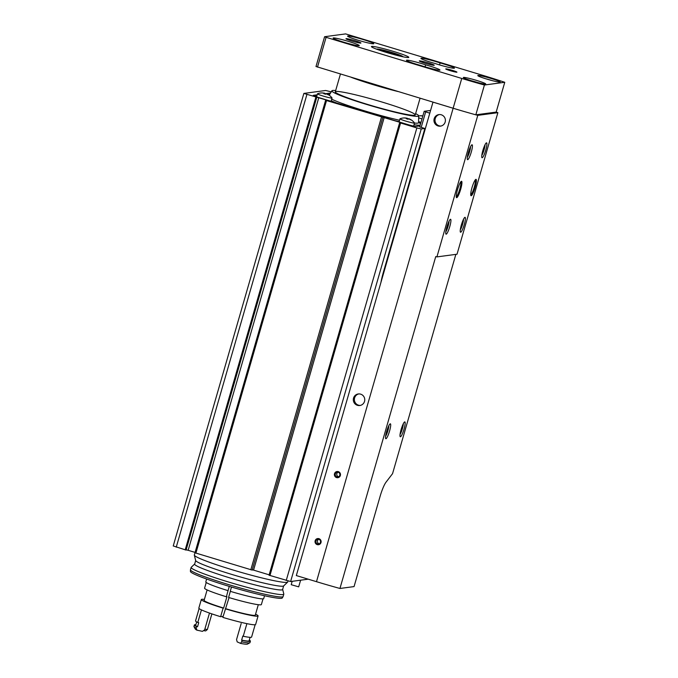 <?xml version="1.0" encoding="UTF-8"?>
<svg xmlns="http://www.w3.org/2000/svg" width="678" height="678" viewBox="0 0 678 678"><rect width="100%" height="100%" fill="white"/><g stroke="black" fill="none" stroke-linecap="round" stroke-linejoin="round"><path stroke-width="1.02" d="M328.271 94.878A11.992 2.059 -73.1 0 1 328.618 94.835A12.407 12.187 -97.6 0 0 326.499 93.759A12.407 2.127 -73.1 0 1 326.525 93.767A12.407 2.127 -73.1 0 1 326.559 93.784A12.441 12.441 0 0 1 332.017 97.954A7.585 0.585 -163.9 0 1 332.034 98.022A7.585 0.585 -163.9 0 1 331.245 98.056A7.585 0.585 -163.9 0 1 322.974 95.996A7.585 0.585 -163.9 0 1 317.465 93.818A7.585 0.585 -163.9 0 1 317.516 93.767A12.441 12.441 0 0 1 322.287 92.928A11.992 2.059 106.9 0 0 322.042 92.988A12.407 12.187 82.4 0 1 324.389 93.276A12.407 2.127 106.9 0 0 323.83 93.725A11.992 11.78 82.4 0 1 325.593 94.259A12.407 2.127 -73.1 0 1 326.152 93.81A12.407 12.187 82.4 0 1 328.271 94.878M326.093 93.835A11.992 11.78 -97.6 0 0 325.067 93.564A12.407 2.127 106.9 0 0 324.737 93.225A12.407 12.187 -97.6 0 0 322.389 92.945A11.992 2.059 106.9 0 0 322.287 92.928M421.996 118.896A7.585 0.585 -163.9 0 1 418.665 117.803M422.852 115.93A12.407 12.187 -97.6 0 0 421.157 115.769A11.992 2.059 106.9 0 0 421.063 115.76A11.992 2.059 106.9 0 0 420.809 115.819A12.407 12.187 82.4 0 1 422.826 116.031M408.58 118.845A11.992 11.78 -97.6 0 0 407.546 118.574A12.407 2.127 106.9 0 0 407.224 118.235A12.407 12.187 -97.6 0 0 404.876 117.955A11.992 2.059 106.9 0 0 404.774 117.938A11.992 2.059 106.9 0 0 404.529 117.997A12.407 12.187 82.4 0 1 406.876 118.286A12.407 2.127 106.9 0 0 406.317 118.735A11.992 11.78 82.4 0 1 408.08 119.269A12.407 2.127 -73.1 0 1 408.639 118.819A12.407 12.187 82.4 0 1 410.758 119.887A11.992 2.059 -73.1 0 1 411.105 119.845A12.407 12.187 -97.6 0 0 408.987 118.769A12.407 2.127 -73.1 0 1 409.012 118.777A12.407 2.127 -73.1 0 1 409.046 118.794M408.936 118.938L408.987 118.769A12.441 12.441 0 0 1 414.504 122.964A7.585 0.585 -163.9 0 1 414.521 123.032A7.585 0.585 -163.9 0 1 413.733 123.065A7.585 0.585 -163.9 0 1 405.461 121.006A7.585 0.585 -163.9 0 1 399.952 118.828A7.585 0.585 -163.9 0 1 400.003 118.777A12.441 12.441 0 0 1 404.774 117.938M331.245 91.861L325.643 90.479L303.863 93.42L325.745 99.835L194.332 554.994A48.604 3.729 -163.9 0 0 194.332 555.172A48.604 3.729 -163.9 0 0 237.003 571.19A48.604 3.729 -163.9 0 0 286.862 582.368A48.604 3.729 -163.9 0 0 287.642 582.105A48.604 3.729 -163.9 0 0 287.735 581.953L287.997 581.021M173.305 545.96L186.077 550.078L316.702 97.505L186.077 550.078M318.77 97.725L188.145 550.307L186.153 549.807M188.145 550.307L195.408 552.511M419.69 126.896L424.869 128.473L421.25 128.956L416.86 127.939L400.571 122.998L399.664 122.65L401.045 122.718L400.139 122.362L326.525 100.556L327.245 100.429L325.745 99.835M325.991 100.361L195.298 552.892L252.157 570.079L382.79 117.497L252.157 570.079M384.197 117.531L253.564 570.113L252.241 569.808M253.564 570.113L269.149 574.834M269.115 575.215L290.616 581.529L308.227 579.173M424.869 128.473L383.477 271.878A23.332 4 106.9 0 0 380.917 282.489M317.177 94.818L313.439 95.318A7.78 0.593 16.1 0 0 313.295 95.386A7.78 0.593 16.1 0 0 319.321 97.734L407.309 124.413A7.78 0.593 16.1 0 0 416.089 126.439L419.97 125.922M330.533 93.03L325.584 93.691M292.184 581.326L291.218 584.699L298.684 586.851L300.608 580.199M194.688 563.977A45.824 3.517 -163.9 0 0 232.885 578.8A45.824 3.517 -163.9 0 0 281.828 589.919A45.824 3.517 -163.9 0 0 282.65 589.368L283.802 593.996A48.214 3.695 -163.9 0 1 283.802 594.165L283.124 596.521A48.214 3.695 -163.9 0 1 283.09 596.598L282.26 597.971A47.799 3.67 -163.9 0 1 281.429 598.31A47.799 3.67 -163.9 0 1 231.859 587.148A47.799 3.67 -163.9 0 1 190.433 571.461L190.459 569.859A48.214 3.695 -163.9 0 1 190.467 569.783L191.154 567.427A48.214 3.695 -163.9 0 1 191.238 567.283L194.688 563.977L195.671 560.553L194.332 555.172M283.09 596.598A48.214 3.695 -163.9 0 1 282.251 596.937A48.214 3.695 -163.9 0 1 232.249 585.682A48.214 3.695 -163.9 0 1 190.459 569.859M283.802 594.165A48.214 3.695 -163.9 0 1 282.938 594.581A48.214 3.695 -163.9 0 1 232.461 583.182A48.214 3.695 -163.9 0 1 191.154 567.427M329.83 94.191L327.974 94.445M316.855 95.937L314.812 96.208M420.987 122.404A7.585 0.585 -163.9 0 1 418.589 121.633M394.918 120.659A50.164 3.848 16.1 0 0 399.13 121.667M414.046 124.684A50.164 3.848 16.1 0 0 420.182 125.201M420.597 123.752A50.164 3.848 16.1 0 0 420.453 123.65L418.58 122.303M331.228 100.802A50.164 3.848 16.1 0 0 336.627 102.98M407.546 118.574L407.419 119.031M407.224 118.235L407.029 118.913M406.876 118.286L406.715 118.828M325.067 93.564L324.931 94.022M324.737 93.225L324.542 93.903M324.389 93.276L324.228 93.818M415.622 113.624A45.189 3.466 -163.9 0 1 418.699 115.845A45.189 3.466 -163.9 0 1 374.315 106.717A45.189 3.466 -163.9 0 1 331.889 90.784A45.189 3.466 -163.9 0 1 335.678 90.547M383.019 102.344A41.604 3.195 -163.9 0 1 415.25 114.921A41.604 3.195 -163.9 0 1 374.392 106.446A41.604 3.195 -163.9 0 1 335.296 91.844A41.604 3.195 -163.9 0 1 383.019 102.344M418.699 115.845L418.572 122.659A46.96 3.602 -163.9 0 1 414.512 123.049M399.537 120.26A46.96 3.602 -163.9 0 1 331.703 99.166M385.358 265.361L385.824 265.505M421.199 127.354L425.665 111.895L429.793 113.15M419.733 126.752L424.191 111.294L425.665 111.895M430.581 110.438L424.191 111.294M388.799 53.104L389.096 52.096L398.122 55.393L393.689 54.528M389.96 53.486L386.714 52.528M383.926 51.57L381.561 50.426L389.096 52.096M477.778 115.362L436.92 256.903L457.023 254.216L497.881 112.667A75.826 5.814 16.1 0 0 496.169 112.099L504.771 82.292A75.826 5.814 16.1 0 0 483.456 75.538L345.619 33.9L324.626 36.714L326.093 37.315L461.743 78.445A75.826 5.814 16.1 0 0 484.423 85.021L475.82 114.819A75.826 5.814 16.1 0 0 477.778 115.362L497.881 112.667M316.024 66.512L453.141 108.243L432.979 102.132L296.328 575.571L316.49 581.682A75.826 5.814 16.1 0 0 339.949 588.47L354.06 586.589L380.078 496.432A15.552 2.67 106.9 0 1 386.028 482.177L392.554 473.668L455.853 254.369M456.718 197.679A8.551 1.466 -73.1 0 1 456.396 197.468A8.551 1.466 -73.1 0 1 457.684 189.052A8.551 1.466 -73.1 0 1 461.286 181.348A8.551 1.466 -73.1 0 1 460.794 188.874A8.551 1.466 -73.1 0 1 456.718 197.679M471.193 195.739A8.551 1.466 -73.1 0 1 470.871 195.527A8.551 1.466 -73.1 0 1 472.159 187.12A8.551 1.466 -73.1 0 1 475.761 179.407A8.551 1.466 -73.1 0 1 475.27 186.933A8.551 1.466 -73.1 0 1 471.193 195.739M460.659 232.24A7.78 1.331 -73.1 0 1 460.37 232.054A7.78 1.331 -73.1 0 1 461.532 224.401A7.78 1.331 -73.1 0 1 464.811 217.392A7.78 1.331 -73.1 0 1 464.362 224.24A7.78 1.331 -73.1 0 1 460.659 232.24M467.684 159.686A7.78 1.331 -73.1 0 1 467.396 159.491A7.78 1.331 -73.1 0 1 468.557 151.847A7.78 1.331 -73.1 0 1 471.837 144.838A7.78 1.331 -73.1 0 1 471.388 151.677A7.78 1.331 -73.1 0 1 467.684 159.686M446.183 234.181A7.78 1.331 -73.1 0 1 445.887 233.995A7.78 1.331 -73.1 0 1 447.056 226.342A7.78 1.331 -73.1 0 1 450.336 219.333A7.78 1.331 -73.1 0 1 449.887 226.172A7.78 1.331 -73.1 0 1 446.183 234.181M482.16 157.745A7.78 1.331 -73.1 0 1 481.872 157.55A7.78 1.331 -73.1 0 1 483.041 149.906A7.78 1.331 -73.1 0 1 486.312 142.897A7.78 1.331 -73.1 0 1 485.863 149.736A7.78 1.331 -73.1 0 1 482.16 157.745M339.949 588.47L435.751 256.581A75.826 5.814 -163.9 0 0 436.92 256.903M316.49 581.682L453.141 108.243A75.826 5.814 16.1 0 0 475.82 114.819L496.169 112.099M461.743 78.445L453.141 108.243A75.826 5.814 16.1 0 0 475.82 114.819M484.423 85.021L504.771 82.292M476.693 80.445A11.662 0.898 -163.9 0 1 485.736 83.97A11.662 0.898 -163.9 0 1 474.278 81.597A11.662 0.898 -163.9 0 1 463.32 77.504A11.662 0.898 -163.9 0 1 476.693 80.445M491.177 78.504A11.662 0.898 -163.9 0 1 500.211 82.03A11.662 0.898 -163.9 0 1 488.753 79.657A11.662 0.898 -163.9 0 1 477.795 75.563A11.662 0.898 -163.9 0 1 491.177 78.504M352.001 41.061A7.78 0.593 16.1 0 0 360.925 43.019A7.78 0.593 16.1 0 0 353.619 40.29A7.78 0.593 16.1 0 0 345.975 38.705A7.78 0.593 16.1 0 0 352.001 41.061M425.326 63.291A7.78 0.593 16.1 0 0 434.242 65.249A7.78 0.593 16.1 0 0 426.937 62.52A7.78 0.593 16.1 0 0 419.301 60.935A7.78 0.593 16.1 0 0 425.326 63.291M440.107 62.91A13.611 1.042 16.1 0 0 420.936 58.35A13.611 1.042 16.1 0 0 435.251 63.562A13.611 1.042 16.1 0 0 454.421 68.122A13.611 1.042 16.1 0 0 440.107 62.91L439.53 64.902M425.631 64.851A13.611 1.042 16.1 0 0 406.461 60.291A13.611 1.042 16.1 0 0 420.775 65.503A13.611 1.042 16.1 0 0 439.946 70.063A13.611 1.042 16.1 0 0 425.631 64.851L425.055 66.842M393.732 51.494A19.442 1.492 -163.9 0 1 408.792 57.367A19.442 1.492 -163.9 0 1 389.697 53.409A19.442 1.492 -163.9 0 1 371.434 46.587A19.442 1.492 -163.9 0 1 393.732 51.494M363.222 39.553A13.611 1.042 -163.9 0 1 373.764 43.672A13.611 1.042 -163.9 0 1 360.399 40.9A13.611 1.042 -163.9 0 1 347.611 36.12A13.611 1.042 -163.9 0 1 363.222 39.553M348.746 41.494A13.611 1.042 -163.9 0 1 359.289 45.604A13.611 1.042 -163.9 0 1 345.924 42.833A13.611 1.042 -163.9 0 1 333.135 38.061A13.611 1.042 -163.9 0 1 348.746 41.494M450.251 70.69A5.831 0.449 16.1 0 0 456.938 72.156A5.831 0.449 16.1 0 0 451.463 70.114A5.831 0.449 16.1 0 0 445.734 68.927A5.831 0.449 16.1 0 0 450.251 70.69M336.568 477.583A3.11 3.051 -97.6 0 0 340.398 473.88A3.11 3.051 -97.6 0 0 335.322 472.346A3.11 3.051 -97.6 0 0 336.568 477.583M317.219 544.629A3.11 3.051 -97.6 0 0 321.041 540.934A3.11 3.051 -97.6 0 0 315.965 539.391A3.11 3.051 -97.6 0 0 317.219 544.629M357.425 405.317A5.831 5.729 -97.6 0 0 364.713 398.969A5.831 5.729 -97.6 0 0 353.323 399.266A5.831 5.729 -97.6 0 0 357.425 405.317M438.064 125.947A5.831 5.729 -97.6 0 0 445.353 119.599A5.831 5.729 -97.6 0 0 433.962 119.896A5.831 5.729 -97.6 0 0 438.064 125.947M338.619 476.71A2.373 2.331 82.4 0 1 338.025 472.261M319.262 543.756A2.373 2.331 82.4 0 1 318.668 539.307M385.952 438.717A7.78 1.331 -73.1 0 1 385.655 438.53A7.78 1.331 -73.1 0 1 386.824 430.877A7.78 1.331 -73.1 0 1 390.104 423.869A7.78 1.331 -73.1 0 1 389.655 430.716A7.78 1.331 -73.1 0 1 385.952 438.717M400.427 436.776A7.78 1.331 -73.1 0 1 400.13 436.59A7.78 1.331 -73.1 0 1 401.3 428.945A7.78 1.331 -73.1 0 1 404.58 421.936A7.78 1.331 -73.1 0 1 404.13 428.776A7.78 1.331 -73.1 0 1 400.427 436.776M485.024 144.719A6.305 1.076 -73.1 0 1 483.956 150.185A6.305 1.076 -73.1 0 1 481.812 155.321M449.048 221.155A6.305 1.076 -73.1 0 1 447.98 226.621A6.305 1.076 -73.1 0 1 445.836 231.757M470.549 146.66A6.305 1.076 -73.1 0 1 469.481 152.126A6.305 1.076 -73.1 0 1 467.337 157.262M463.523 219.223A6.305 1.076 -73.1 0 1 462.455 224.681A6.305 1.076 -73.1 0 1 460.311 229.817M403.291 423.758A6.305 1.076 -73.1 0 1 402.224 429.225A6.305 1.076 -73.1 0 1 400.079 434.361M388.816 425.699A6.305 1.076 -73.1 0 1 387.748 431.157A6.305 1.076 -73.1 0 1 385.596 436.293M475.21 179.958A7.78 1.331 -73.1 0 1 474.108 187.704A7.78 1.331 -73.1 0 1 470.718 194.764M460.726 181.899A7.78 1.331 -73.1 0 1 459.625 189.645A7.78 1.331 -73.1 0 1 456.243 196.705M439.446 114.54A5.831 5.729 -97.6 0 0 440.988 126.049M358.815 393.91A5.831 5.729 -97.6 0 0 360.349 405.419M317.558 543.909A2.373 2.331 82.4 0 1 317.897 539.281A2.373 2.331 82.4 0 1 320.541 541.824A2.373 2.331 82.4 0 1 317.558 543.909M336.907 476.863A2.373 2.331 82.4 0 1 337.254 472.235A2.373 2.331 82.4 0 1 339.89 474.778A2.373 2.331 82.4 0 1 336.907 476.863M398.096 91.555A41.604 3.195 -163.9 0 1 351.399 77.394M206.621 579.02L205.798 581.877A30.137 2.314 16.1 0 0 228.045 590.648L229.283 586.385M264.53 595.733L263.708 598.589A30.137 2.314 16.1 0 1 230.249 591.318L231.486 587.038M242.063 640.371L241.631 641.854A29.162 2.237 16.1 0 0 249.851 642.786A29.162 2.237 16.1 0 0 249.979 642.642L250.411 641.151A29.162 2.237 16.1 0 1 242.063 640.371A26.832 2.059 16.1 0 0 241.639 640.125L242.817 636.032A26.832 2.059 -163.9 0 1 243.241 636.269A29.162 2.237 16.1 0 0 251.589 637.057L255.148 624.743M241.173 623.565L236.546 639.583L237.198 641.913A26.832 2.059 -163.9 0 1 240.461 643.371A27.222 2.085 16.1 0 0 247.453 644.1L249.851 642.786M246.885 623.65L243.241 636.269M241.639 640.125A27.806 2.136 16.1 0 0 249.097 640.778L250.097 637.328M250.411 641.151A29.162 2.237 16.1 0 0 249.292 640.125M240.461 643.371L241.631 641.854M228.045 590.648L226.384 596.776L226.927 596.708L223.647 608.064L223.104 608.141A29.552 2.271 16.1 0 1 201.307 599.538A29.552 2.271 16.1 0 1 204.383 599.411M263.022 598.86L261.369 604.573A29.552 2.271 16.1 0 1 228.579 597.445L230.342 591.343M206.231 582.47L204.587 588.182A29.552 2.271 16.1 0 0 226.384 596.776M225.299 608.81A29.552 2.271 16.1 0 0 258.089 615.929L255.623 624.497A29.552 2.271 16.1 0 1 222.833 617.378L229.062 597.589M225.85 608.734A26.637 2.042 16.1 0 0 255.292 615.124L258.301 604.708M207.112 589.936L204.112 600.352A26.637 2.042 16.1 0 0 223.647 608.064M258.089 615.929A29.552 2.271 16.1 0 0 255.564 614.183M201.307 599.538L198.832 608.107A29.552 2.271 16.1 0 0 220.63 616.709L223.104 608.141M201.425 609.895L197.79 622.489A26.832 2.059 -163.9 0 1 198.722 622.658L197.544 626.76A26.832 2.059 16.1 0 0 196.603 626.582L196.179 628.074L196.993 630.193A26.832 2.059 -163.9 0 1 202.391 631.362L204.62 629.904L209.248 613.887M199.103 608.573L195.552 620.879A29.162 2.237 16.1 0 0 197.79 622.489M196.671 621.912L195.679 625.353A27.806 2.136 16.1 0 0 197.544 626.76M195.866 624.709A29.162 2.237 16.1 0 0 194.366 624.98A29.162 2.237 16.1 0 0 196.603 626.582M194.366 624.98L193.942 626.472A29.162 2.237 16.1 0 0 193.976 626.658A29.162 2.237 16.1 0 0 196.179 628.074M193.976 626.658L195.306 629.048A27.222 2.085 16.1 0 0 196.993 630.193M211.883 613.887L207.366 629.531L205.646 630.93A20.416 1.568 16.1 0 0 203.519 630.616M207.366 629.531A18.467 1.415 16.1 0 0 204.807 629.26M220.63 616.709L223.121 616.378M306.871 94.589L176.246 547.171M315.821 97.301L185.187 549.883M326.525 100.556L195.9 553.129M381.451 117.201L250.818 569.783M400.571 122.998L269.937 575.58M416.86 127.939L286.226 580.521M421.25 128.956L290.616 581.529M282.65 589.368L283.633 585.945A45.824 3.517 -163.9 0 1 282.904 586.19A45.824 3.517 -163.9 0 1 235.902 575.647A45.824 3.517 -163.9 0 1 195.671 560.553M376.909 49.291A13.501 1.034 -163.9 0 1 392.359 52.57A13.501 1.034 -163.9 0 1 402.715 56.74M471.244 80.69A9.526 0.729 -163.9 0 1 475.871 81.987A9.526 0.729 -163.9 0 1 477.329 82.445M485.719 78.75A9.526 0.729 -163.9 0 1 490.347 80.046A9.526 0.729 -163.9 0 1 491.804 80.504M326.093 37.315L317.499 67.114M393.011 54.342L393.291 53.367M210.07 613.259A18.467 1.415 16.1 0 0 209.544 613.243M421.063 115.76A12.441 12.441 0 0 0 418.699 115.93M303.863 93.42L173.229 545.993M325.923 100.319L195.298 552.892M399.664 122.65L269.039 575.224M283.633 585.945L287.642 582.105M399.952 118.828L399.062 121.913M414.521 123.032L413.639 126.091M317.465 93.818L316.584 96.852M332.034 98.022L331.084 101.302M331.889 90.784L329.211 95.217M324.593 36.731L315.99 66.529M403.495 56.901L392.384 52.579L382.824 49.986L376.163 49.011M491.881 80.521L485.651 78.724M477.405 82.462L471.168 80.665M395.282 54.74L395.418 54.265M385.748 52.24L386.011 51.325M340.432 74.072L335.296 91.844M420.072 98.217L415.25 114.921"/></g></svg>
